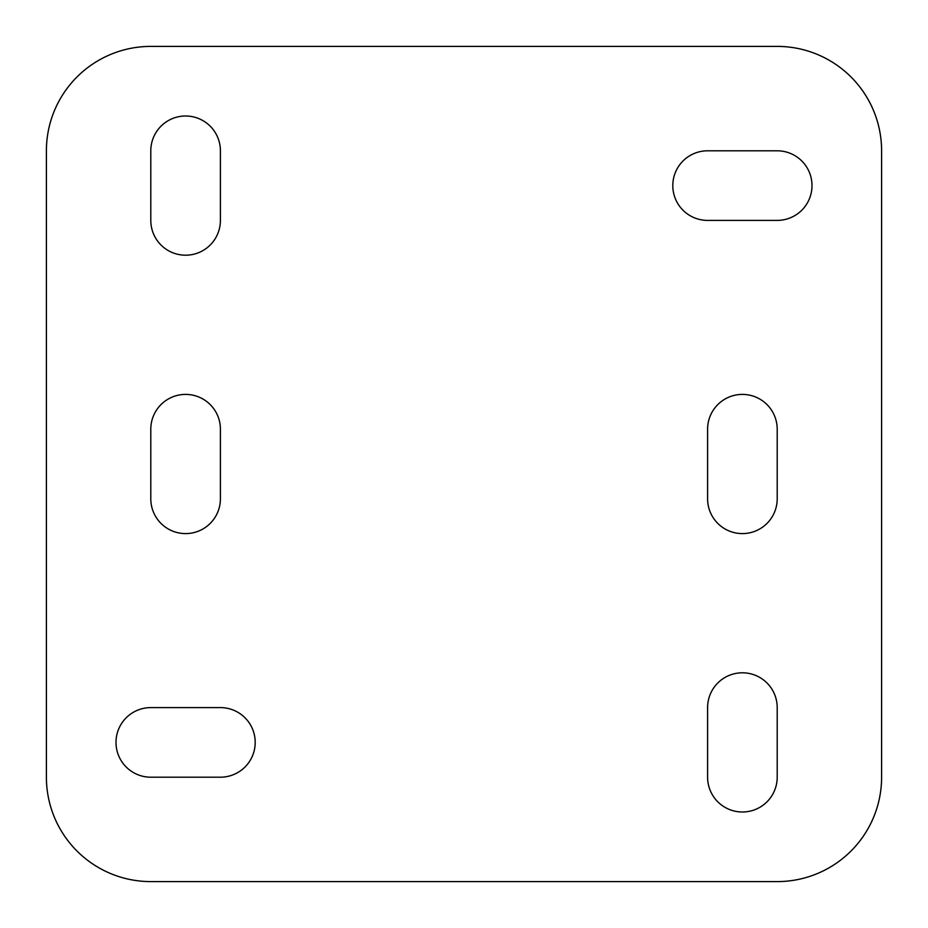 <?xml version="1.0" encoding="UTF-8"?>
<svg xmlns="http://www.w3.org/2000/svg" width="928" height="928" viewBox="0 0 928 928"><rect width="100%" height="100%" fill="white"/><g stroke="black" fill="none" stroke-linecap="round" stroke-linejoin="round"><path stroke-width="1.39" d="M220.4 498.8L220.4 429.2A34.8 34.8 0 0 0 185.6 394.4A34.8 34.8 0 0 0 150.8 429.2L150.8 498.8A34.8 34.8 0 0 0 185.6 533.6A34.8 34.8 0 0 0 220.4 498.8M707.6 220.4L777.2 220.4A34.8 34.8 0 0 0 812 185.6A34.8 34.8 0 0 0 777.2 150.8L707.6 150.8A34.8 34.8 0 0 0 672.8 185.6A34.8 34.8 0 0 0 707.6 220.4M150.8 777.2L220.4 777.2A34.8 34.8 0 0 0 255.2 742.4A34.8 34.8 0 0 0 220.4 707.6L150.8 707.6A34.8 34.8 0 0 0 116 742.4A34.8 34.8 0 0 0 150.8 777.2M46.4 777.2A104.4 104.4 0 0 0 150.8 881.6L777.2 881.6A104.4 104.4 0 0 0 881.6 777.2L881.6 150.8A104.4 104.4 0 0 0 777.2 46.4L150.8 46.4A104.4 104.4 0 0 0 46.4 150.8L46.4 777.2M777.2 777.2L777.2 707.6A34.8 34.8 0 0 0 742.4 672.8A34.8 34.8 0 0 0 707.6 707.6L707.6 777.2A34.8 34.8 0 0 0 742.4 812A34.8 34.8 0 0 0 777.2 777.2M777.2 498.8L777.2 429.2A34.8 34.8 0 0 0 742.4 394.4A34.8 34.8 0 0 0 707.6 429.2L707.6 498.8A34.8 34.8 0 0 0 742.4 533.6A34.8 34.8 0 0 0 777.2 498.8M220.4 220.4L220.4 150.8A34.8 34.8 0 0 0 185.6 116A34.8 34.8 0 0 0 150.8 150.8L150.8 220.4A34.8 34.8 0 0 0 185.6 255.2A34.8 34.8 0 0 0 220.4 220.4"/></g></svg>
